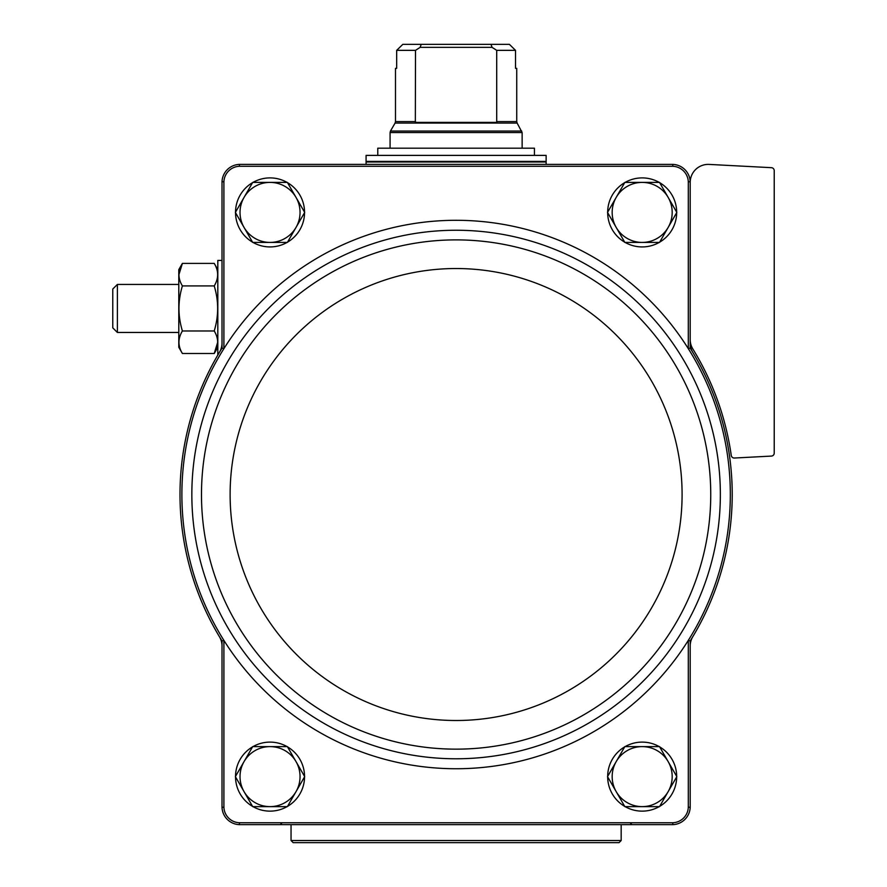 <?xml version="1.0" encoding="UTF-8"?>
<svg xmlns="http://www.w3.org/2000/svg" width="887" height="887" viewBox="0 0 887 887"><rect width="100%" height="100%" fill="white"/><g stroke="black" fill="none" stroke-linecap="round" stroke-linejoin="round"><path stroke-width="1.33" d="M690.197 339.566A18.006 18.006 0 0 0 692.858 348.99A277.908 277.908 0 0 1 731.254 455.441A3.005 3.005 0 0 0 734.381 458.025L771.38 456.084A3.005 3.005 0 0 0 774.229 453.08L774.229 170.681A3.005 3.005 0 0 0 771.38 167.676L709.145 164.417A18.006 18.006 0 0 0 690.197 182.4L690.197 181.768A18.017 18.017 0 0 0 672.812 164.394L672.778 166.279A16.132 16.132 0 0 1 688.301 181.802L688.301 348.646A274.216 274.216 0 0 0 223.901 348.646A274.216 274.216 0 0 0 223.901 640.392L223.901 807.237L222.016 807.27L222.016 646.013A18.006 18.006 0 0 0 219.444 636.733A276.101 276.101 0 0 0 222.016 640.935L222.016 646.013M672.778 166.279L239.423 166.279A16.132 16.132 0 0 0 223.901 181.802L223.901 348.646L222.016 348.103A276.101 276.101 0 0 0 219.444 352.305A18.006 18.006 0 0 0 222.016 343.025L222.016 348.103M692.769 636.733A18.006 18.006 0 0 0 690.197 646.013L690.197 640.935A276.101 276.101 0 0 0 690.197 348.103L690.197 343.025A18.006 18.006 0 0 0 692.769 352.305M690.197 640.935L688.301 640.392A274.216 274.216 0 0 1 223.901 640.392L222.016 640.935M222.016 343.025L222.016 181.768L223.901 181.802M222.016 807.27A18.017 18.017 0 0 0 239.39 824.644L672.812 824.644A18.017 18.017 0 0 0 690.197 807.27L688.301 807.237L688.301 640.392A274.216 274.216 0 0 0 688.301 348.646L690.197 348.103M690.197 182.4L690.197 343.025M688.301 181.802L690.197 181.768M690.197 807.27L690.197 646.013M672.812 164.394L239.39 164.394A18.017 18.017 0 0 0 222.016 181.768M223.901 807.237A16.132 16.132 0 0 0 239.423 822.759L672.778 822.759A16.132 16.132 0 0 0 688.301 807.237M239.423 166.279L239.39 164.394M239.39 824.644L239.423 822.759M672.778 822.759L672.812 824.644M219.444 352.305A276.101 276.101 0 0 0 219.444 636.733M235.521 212.17A34.515 34.515 0 0 1 252.562 182.644M252.995 182.4A34.515 34.515 0 0 1 287.078 182.4M287.499 182.644A34.515 34.515 0 0 1 304.551 212.17M304.551 212.658A34.515 34.515 0 0 1 287.499 242.173M287.078 242.428A34.515 34.515 0 0 1 252.995 242.428M252.562 242.173A34.515 34.515 0 0 1 235.521 212.658M235.521 776.38A34.515 34.515 0 0 1 252.562 746.865M252.995 746.61A34.515 34.515 0 0 1 287.078 746.61M287.499 746.865A34.515 34.515 0 0 1 304.551 776.38M304.551 776.868A34.515 34.515 0 0 1 287.499 806.394M287.078 806.638A34.515 34.515 0 0 1 252.995 806.638M252.562 806.394A34.515 34.515 0 0 1 235.521 776.868M607.662 212.17A34.515 34.515 0 0 1 624.703 182.644M625.135 182.4A34.515 34.515 0 0 1 659.218 182.4M659.64 182.644A34.515 34.515 0 0 1 676.681 212.17M676.681 212.658A34.515 34.515 0 0 1 659.64 242.173M659.218 242.428A34.515 34.515 0 0 1 625.135 242.428M624.703 242.173A34.515 34.515 0 0 1 607.662 212.658M607.662 776.38A34.515 34.515 0 0 1 624.703 746.865M625.135 746.61A34.515 34.515 0 0 1 659.218 746.61M659.64 746.865A34.515 34.515 0 0 1 676.681 776.38M676.681 776.868A34.515 34.515 0 0 1 659.64 806.394M659.218 806.638A34.515 34.515 0 0 1 625.135 806.638M624.703 806.394A34.515 34.515 0 0 1 607.662 776.868M624.847 806.638L607.517 776.624L624.847 746.61L659.507 746.61L676.825 776.624L659.507 806.638L624.847 806.638M642.177 746.61A30.014 30.014 0 0 1 668.166 791.625A30.014 30.014 0 0 1 616.188 791.625A30.014 30.014 0 0 1 642.177 746.61M624.847 242.428L607.517 212.414L624.847 182.4L659.507 182.4L676.825 212.414L659.507 242.428L624.847 242.428M642.177 182.4A30.014 30.014 0 0 1 668.166 227.416A30.014 30.014 0 0 1 616.188 227.416A30.014 30.014 0 0 1 642.177 182.4M252.706 806.638L235.377 776.624L252.706 746.61L287.366 746.61L304.685 776.624L287.366 806.638L252.706 806.638M270.036 746.61A30.014 30.014 0 0 1 296.025 791.625A30.014 30.014 0 0 1 244.047 791.625A30.014 30.014 0 0 1 270.036 746.61M235.377 212.414L252.706 182.4L287.366 182.4L304.685 212.414L287.366 242.428L252.706 242.428L235.377 212.414M270.036 182.4A30.014 30.014 0 0 1 296.025 227.416A30.014 30.014 0 0 1 244.047 227.416A30.014 30.014 0 0 1 270.036 182.4M415.504 121.574L395.48 121.574L395.48 68.354L396.677 68.354L396.677 50.348L402.82 44.35L396.677 50.348L415.504 50.348L415.338 122.384L496.875 122.384L496.709 121.574L496.875 122.384M496.709 50.348L515.524 50.348L509.393 44.35L515.524 50.348L515.524 68.354L516.733 68.354L516.733 121.574L496.709 121.574L496.709 50.348L492.074 47.355L491.01 44.35L421.203 44.35L420.139 47.355L415.504 50.348M421.203 44.35L402.82 44.35M509.393 44.35L491.01 44.35M546.137 155.391L366.076 155.391L366.076 161.39L546.137 161.39L546.137 155.391M377.773 155.391L377.773 148.184L534.44 148.184L534.44 155.391M492.074 47.355L420.139 47.355M217.814 355.055L217.814 260.434L222.016 260.434M182.4 263.395L178.797 269.626L178.797 347.272L182.4 353.503C177.821 346.019 177.821 338.512 182.4 330.973C177.821 315.949 177.821 300.926 182.4 285.924C177.821 278.44 177.821 270.934 182.4 263.395L178.908 274.66L182.4 263.395L214.222 263.395C218.79 270.879 218.79 278.396 214.222 285.924C218.79 300.948 218.79 315.972 214.222 330.973L182.4 330.973M214.222 285.924L182.4 285.924M214.222 330.973C218.79 338.457 218.79 345.963 214.222 353.503L217.703 342.238L214.222 353.503L182.4 353.503M117.383 332.459L117.383 284.439L112.771 289.04L112.771 327.857L117.383 332.459L178.797 332.459M621.166 840.532L291.047 840.532L293.165 842.65L619.048 842.65L621.166 840.532L621.166 824.644M232.339 353.946A264.248 264.248 0 0 0 382.962 748.451A264.248 264.248 0 0 0 720.355 494.525A264.248 264.248 0 0 0 232.339 353.946M710.742 494.525A254.636 254.636 0 0 0 328.789 274.005A254.636 254.636 0 0 0 328.789 715.033A254.636 254.636 0 0 0 710.742 494.525M682.092 494.525A225.985 225.985 0 0 0 343.114 298.808A225.985 225.985 0 0 0 343.114 690.23A225.985 225.985 0 0 0 682.092 494.525M516.733 121.574L517.132 123.071L395.081 123.071L395.48 121.574M517.132 123.071L522.133 132.54L390.08 132.54L390.08 148.184M521.722 131.043L390.48 131.043L390.08 132.54M545.538 161.39L546.137 161.999L366.076 161.999L366.675 161.39M282.044 822.848L280.237 824.644M630.169 822.848L631.965 824.644M522.133 132.54L522.133 148.184M395.081 123.071L390.48 131.043M366.076 161.999L366.076 164.394M546.137 161.999L546.137 164.394M217.814 269.626L214.222 263.395M217.814 347.272L214.222 353.503M117.383 284.439L178.797 284.439M291.047 840.532L291.047 824.644"/></g></svg>
